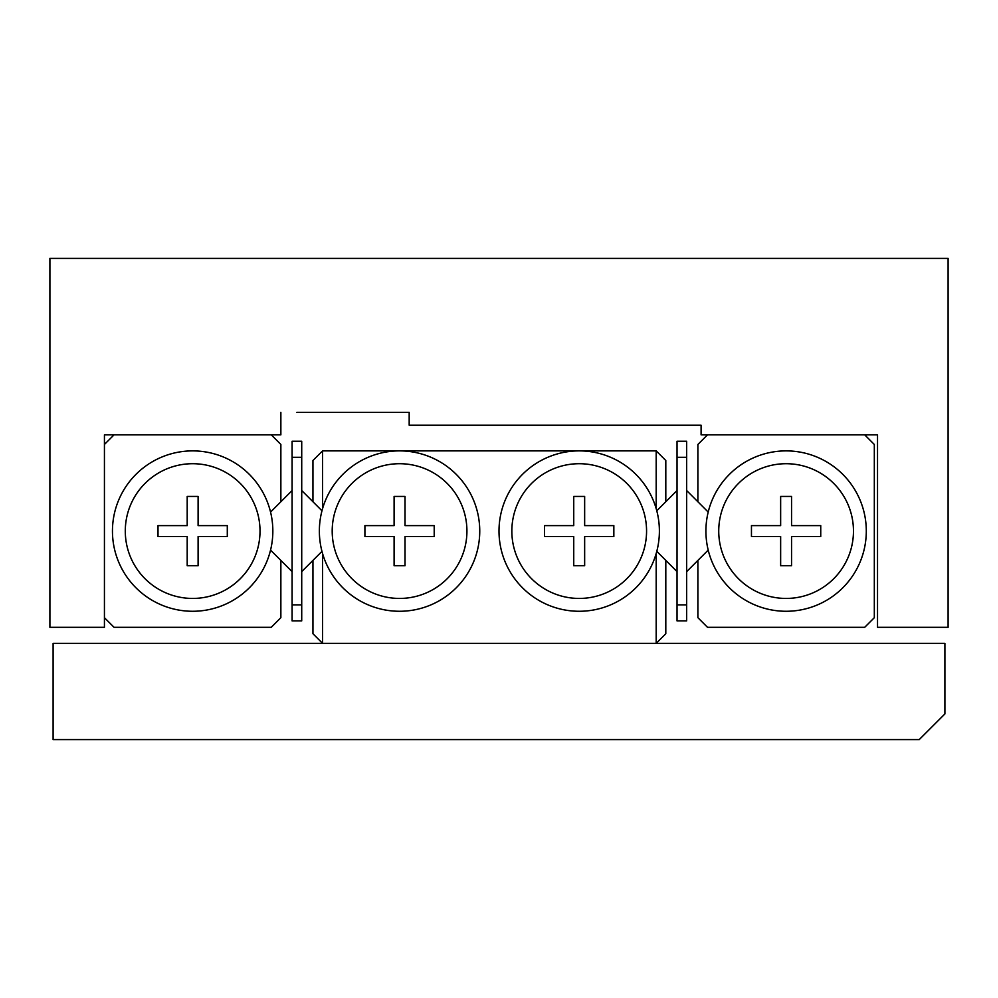 <?xml version="1.0" encoding="UTF-8"?>
<svg xmlns="http://www.w3.org/2000/svg" width="998" height="998" viewBox="0 0 998 998"><rect width="100%" height="100%" fill="white"/><g stroke="black" fill="none" stroke-linecap="round" stroke-linejoin="round"><path stroke-width="1.5" d="M296.905 412.386L409.18 412.386L296.905 412.386M280.862 412.386L280.862 434.841L104.428 434.841L104.428 627.318L49.9 627.318L49.9 258.407L948.1 258.407L948.1 627.318L877.529 627.318L877.529 434.841L701.095 434.841L701.095 425.223L409.18 425.223L409.18 412.386M53.106 643.348L944.894 643.348L944.894 713.932L919.233 739.593L53.106 739.593L53.106 643.348M125.286 531.073A67.365 67.365 0 0 0 192.651 598.438A67.365 67.365 0 0 0 260.016 531.073A67.365 67.365 0 0 0 192.651 463.708A67.365 67.365 0 0 0 125.286 531.073M272.841 531.073A80.202 80.202 0 0 1 192.651 611.275A80.202 80.202 0 0 1 112.45 531.073A80.202 80.202 0 0 1 192.651 450.884A80.202 80.202 0 0 1 272.841 531.073M292.09 490.529L280.862 501.757L280.862 444.472L271.244 434.841L114.059 434.841L104.428 444.472L104.428 617.687L114.059 627.318L271.244 627.318L280.862 617.687L280.862 560.402L292.09 571.629M270.558 550.098L280.862 560.402M280.862 501.757L270.558 512.061M198.103 496.43L187.2 496.43L187.2 525.622L158.008 525.622L158.008 536.537L187.2 536.537L187.2 565.729L198.103 565.729L198.103 536.537L227.294 536.537L227.294 525.622L198.103 525.622L198.103 496.43M718.735 531.073A67.365 67.365 0 0 0 786.1 598.438A67.365 67.365 0 0 0 853.465 531.073A67.365 67.365 0 0 0 786.1 463.708A67.365 67.365 0 0 0 718.735 531.073M866.301 531.073A80.202 80.202 0 0 1 786.1 611.275A80.202 80.202 0 0 1 705.91 531.073A80.202 80.202 0 0 1 786.1 450.884A80.202 80.202 0 0 1 866.301 531.073M780.648 525.622L780.648 496.43L791.551 496.43L791.551 525.622L820.743 525.622L820.743 536.537L791.551 536.537L791.551 565.729L780.648 565.729L780.648 536.537L751.457 536.537L751.457 525.622L780.648 525.622M708.193 512.061L697.889 501.757L697.889 444.472L707.507 434.841L864.692 434.841L874.323 444.472L874.323 617.687L864.692 627.318L707.507 627.318L697.889 617.687L697.889 560.402L708.193 550.098M466.927 531.073A67.365 67.365 0 0 0 399.562 463.708A67.365 67.365 0 0 0 332.197 531.073A67.365 67.365 0 0 0 399.562 598.438A67.365 67.365 0 0 0 466.927 531.073M319.36 531.073A80.202 80.202 0 0 1 399.562 450.884A80.202 80.202 0 0 1 479.751 531.073A80.202 80.202 0 0 1 399.562 611.275A80.202 80.202 0 0 1 319.36 531.073M646.567 531.073A67.365 67.365 0 0 0 579.202 463.708A67.365 67.365 0 0 0 511.837 531.073A67.365 67.365 0 0 0 579.202 598.438A67.365 67.365 0 0 0 646.567 531.073M499 531.073A80.202 80.202 0 0 1 579.202 450.884A80.202 80.202 0 0 1 659.391 531.073A80.202 80.202 0 0 1 579.202 611.275A80.202 80.202 0 0 1 499 531.073M573.738 565.729L573.738 536.537L544.546 536.537L544.546 525.622L573.738 525.622L573.738 496.43L584.653 496.43L584.653 525.622L613.845 525.622L613.845 536.537L584.653 536.537L584.653 565.729L573.738 565.729M434.205 536.537L405.013 536.537L405.013 565.729L394.098 565.729L394.098 536.537L364.906 536.537L364.906 525.622L394.098 525.622L394.098 496.43L405.013 496.43L405.013 525.622L434.205 525.622L434.205 536.537M322.566 508.618L322.566 450.884L656.185 450.884L665.803 460.502L665.803 501.757L656.784 510.776M656.185 508.618L656.185 450.884M322.566 553.528L322.566 643.348L312.948 633.73L312.948 560.402L321.967 551.383M321.967 510.776L312.948 501.757L312.948 460.502L322.566 450.884M656.784 551.383L665.803 560.402L665.803 633.73L656.185 643.348L322.566 643.348M656.185 643.348L656.185 553.528M301.72 604.863L301.72 620.893L292.09 620.893L292.09 604.863L301.72 604.863L301.72 457.296L292.09 457.296L292.09 441.253L301.72 441.253L301.72 457.296M292.09 604.863L292.09 457.296M312.948 501.757L301.72 490.529M301.72 571.629L312.948 560.402M686.661 604.863L686.661 620.893L677.031 620.893L677.031 604.863L686.661 604.863L686.661 457.296L677.031 457.296L677.031 441.253L686.661 441.253L686.661 457.296M677.031 604.863L677.031 457.296M697.889 501.757L686.661 490.529M686.661 571.629L697.889 560.402M665.803 560.402L677.031 571.629M677.031 490.529L665.803 501.757"/></g></svg>
